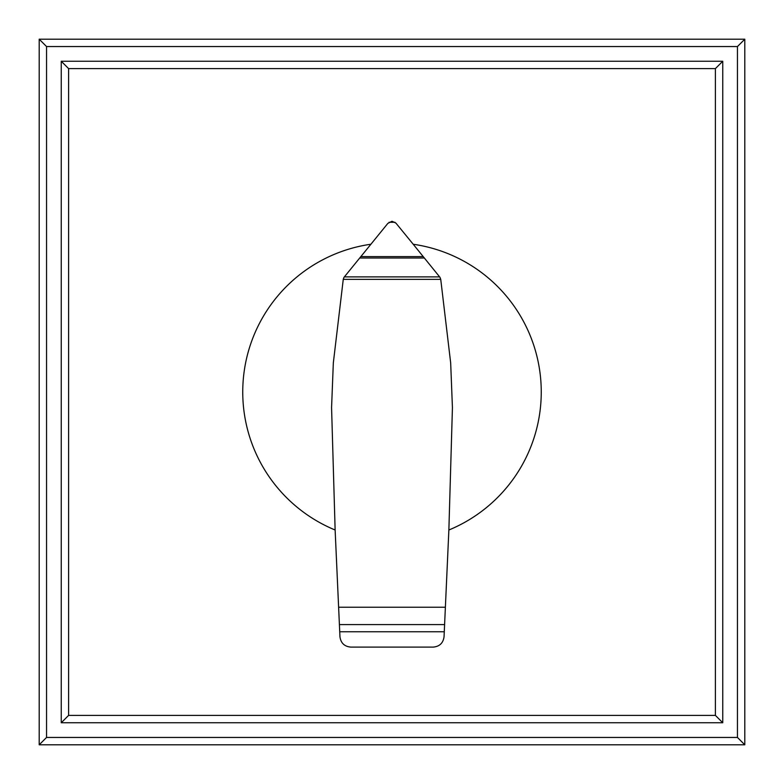 <?xml version="1.0" encoding="UTF-8"?>
<svg xmlns="http://www.w3.org/2000/svg" width="784" height="784" viewBox="0 0 784 784"><rect width="100%" height="100%" fill="white"/><g stroke="black" fill="none" stroke-linecap="round" stroke-linejoin="round"><path stroke-width="1.18" d="M61.25 722.75L68.6 715.4L68.6 68.6L61.25 61.25L61.25 722.75L722.75 722.75L715.4 715.4L68.6 715.4M68.6 68.6L715.4 68.6L715.4 715.4M722.75 722.75L722.75 61.25L715.4 68.6M722.75 61.25L61.25 61.25M744.8 744.8L737.45 737.45L46.55 737.45L39.2 744.8L744.8 744.8L744.8 39.2L737.45 46.55L737.45 737.45M46.55 737.45L46.55 46.55L737.45 46.55M744.8 39.2L39.2 39.2L46.55 46.55M39.2 39.2L39.2 744.8M440.735 279.349L450.673 362.904L452.427 407.621L448.869 530.004A149.264 149.264 0 0 0 413.217 244.255L439.951 277.281L440.735 279.349L343.265 279.349L343.941 277.418L387.845 223.391L391.804 221.333M370.783 244.255A149.264 149.264 0 0 0 335.131 530.004L331.573 407.621L333.327 362.904L343.265 279.349M339.403 624.583L444.597 624.583L444.058 636.716C443.195 643.037 439.599 646.496 433.258 647.104L350.811 647.104C344.46 646.535 340.844 643.096 339.952 636.784L335.131 530.004M439.628 276.889L344.372 276.889M424.35 258.005L359.65 258.005M392.196 221.333L395.91 223.097L413.227 244.265M394.979 222.274L389.021 222.274M448.869 530.004L445.381 607.237L338.619 607.237M445.381 607.237L444.597 624.583M444.273 631.757L339.727 631.757M423.213 256.603L360.787 256.603"/></g></svg>
